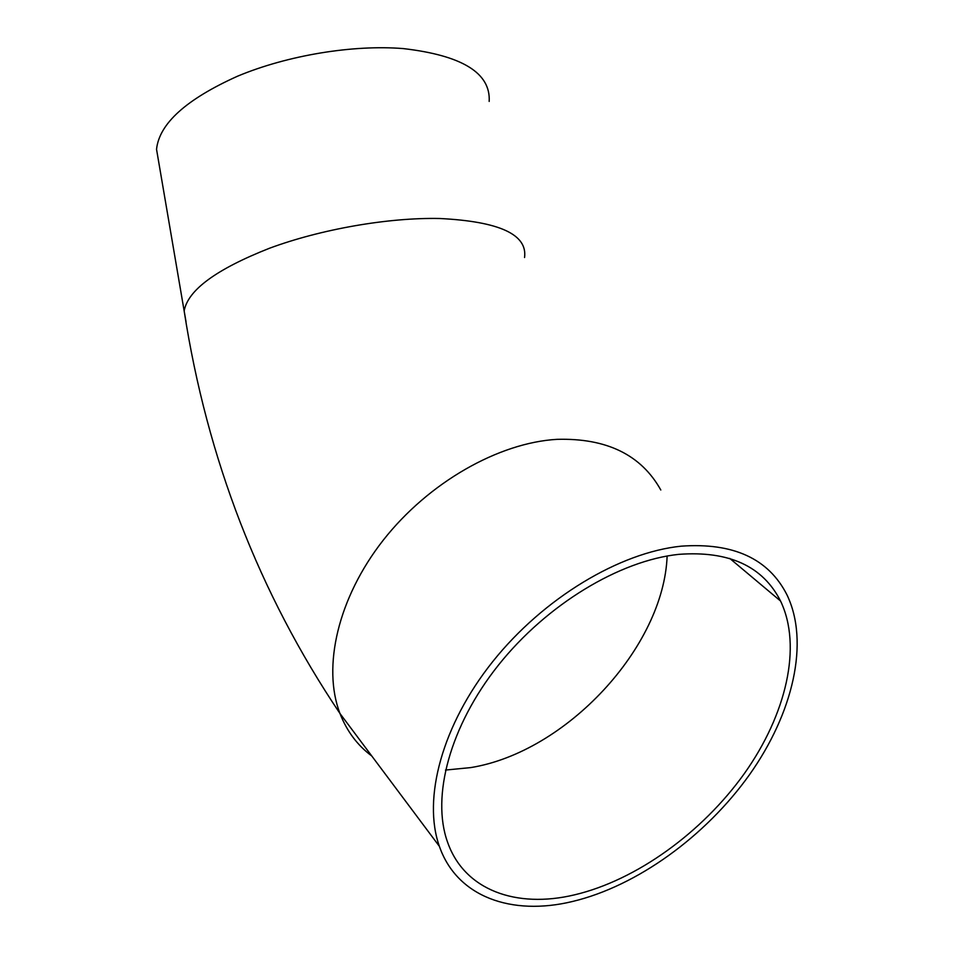 <?xml version="1.0" encoding="UTF-8"?>
<svg xmlns="http://www.w3.org/2000/svg" width="954" height="954" viewBox="0 0 954 954"><rect width="100%" height="100%" fill="white"/><g stroke="black" fill="none" stroke-linecap="round" stroke-linejoin="round"><path stroke-width="1.43" d="M678.747 554.357C619.671 560.547 546.833 604.359 498.382 665.188C449.918 726.054 431.16 796.614 447.557 842.155C464.407 890.392 516.496 908.721 574.523 894.852C636.449 880.22 702.239 832.484 744.37 773.539C786.239 714.582 802.35 646.395 780.527 600.996C762.866 566.175 728.939 550.625 678.747 554.357M158.853 162.86L156.539 149.325C159.211 123.674 186.197 99.311 237.474 76.237C287.285 55.344 352.968 44.492 403.351 48.594C462.189 55.439 490.797 73.053 489.175 101.434M572.483 901.494C637.153 886.063 705.638 836.205 749.474 774.743C793.036 713.282 809.827 642.137 786.907 594.724C768.554 558.662 733.34 542.468 681.251 546.165C619.695 552.414 543.541 597.991 492.813 661.504C442.072 725.052 422.407 798.772 439.389 846.341C456.99 897.094 511.761 916.174 572.483 901.494M445.482 770.069L470.751 767.588C566.151 752.181 663.757 647.277 667.132 556.015M186.042 321.856L184.158 310.968C187.819 290.135 216.272 269.231 269.505 248.243C321.164 229.103 388.66 217.393 439.782 218.502C499.371 221.483 527.634 234.481 524.557 257.508M660.8 489.998C641.219 454.867 606.637 437.981 557.088 439.341C498.644 442.692 428.608 482.402 383.269 540.155C337.919 597.931 322.094 667.001 339.97 713.497C346.851 731.205 357.452 745.372 371.774 755.985M156.539 149.325L184.158 310.968C207.113 458.922 259.059 593.102 339.97 713.497L439.389 846.341M780.527 600.996L729.75 558.412"/></g></svg>
